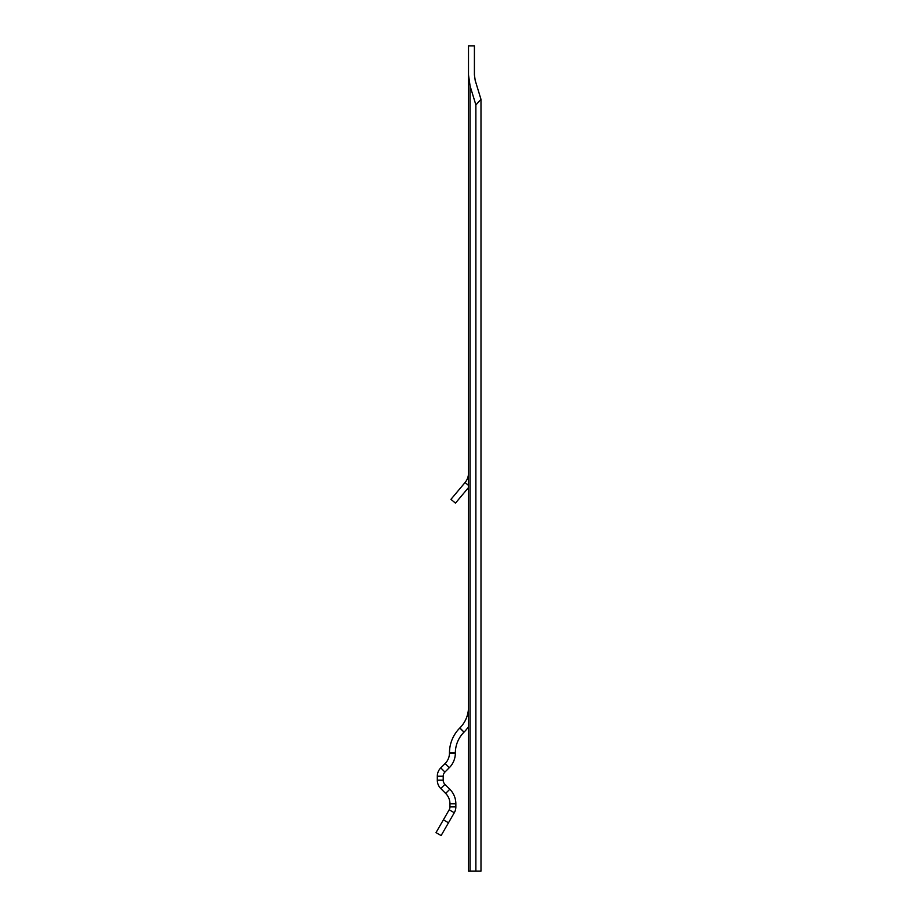 <?xml version="1.0" encoding="UTF-8"?>
<svg xmlns="http://www.w3.org/2000/svg" width="917" height="917" viewBox="0 0 917 917"><rect width="100%" height="100%" fill="white"/><g stroke="black" fill="none" stroke-linecap="round" stroke-linejoin="round"><path stroke-width="1.38" d="M441.123 835.547L436.011 832.602L441.123 835.547L454.282 812.76A11.795 11.795 0 0 0 455.852 806.868L455.852 803.831L449.96 803.831L449.96 806.868A5.892 5.892 0 0 1 449.17 809.814L436.011 832.602M455.852 803.831A20.633 20.633 0 0 0 449.811 789.239L444.928 784.356A5.892 5.892 0 0 1 443.209 780.184L443.209 776.229A5.892 5.892 0 0 1 444.928 772.057L449.307 767.689L445.146 763.517L440.768 767.896A11.795 11.795 0 0 0 437.306 776.229L437.306 780.184A11.795 11.795 0 0 0 440.768 788.528L445.651 793.411A14.741 14.741 0 0 1 449.96 803.831M449.307 767.689A20.633 20.633 0 0 0 455.348 753.098L455.348 753.006A29.47 29.47 0 0 1 463.991 732.167L464.048 732.11A35.373 35.373 0 0 0 468.507 726.642M445.146 763.517A14.741 14.741 0 0 0 449.456 753.098L449.456 753.006A35.373 35.373 0 0 1 459.818 727.995L459.875 727.938A29.47 29.47 0 0 0 468.507 707.099M474.41 45.85L474.41 74.885L475.201 80.455L480.989 99.368L475.877 104.928L470.089 86.015L468.507 74.885L468.507 45.85L474.41 45.85M468.507 487.569L455.462 503.124L450.946 499.341L465.068 482.514A14.741 14.741 0 0 0 468.507 473.034M480.989 99.368L480.989 871.15L468.507 871.15L468.507 74.885M475.877 104.928L475.877 871.15M448.493 822.79L443.381 819.832M454.282 812.76L449.17 809.814M449.96 806.868L455.852 806.868M449.811 789.239L445.651 793.411M444.928 784.356L440.768 788.528M443.209 780.184L437.306 780.184M443.209 776.229L437.306 776.229M440.768 767.896L444.928 772.057M455.348 753.098L449.456 753.098M455.348 753.006L449.456 753.006M459.818 727.995L463.991 732.167M464.048 732.11L459.875 727.938M468.507 485.402L465.068 482.514M470.089 86.015L470.089 871.15"/></g></svg>
